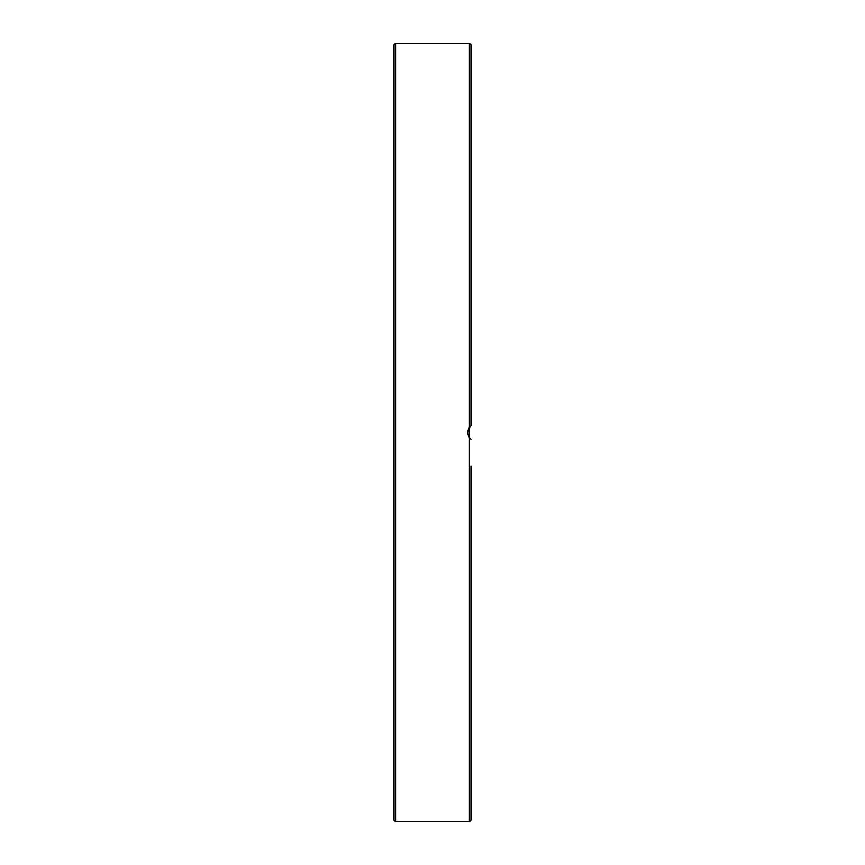 <?xml version="1.0" encoding="UTF-8"?>
<svg xmlns="http://www.w3.org/2000/svg" width="865" height="865" viewBox="0 0 865 865"><rect width="100%" height="100%" fill="white"/><g stroke="black" fill="none" stroke-linecap="round" stroke-linejoin="round"><path stroke-width="1.3" d="M395.575 43.25L394.04 44.785L394.04 820.215L395.575 821.75L395.575 43.25L469.425 43.25L469.425 427.397L470.96 425.623L468.646 428.835M394.04 136.638L394.04 156.024M394.04 202.475L394.04 224.532M394.04 283.104L394.04 307.216M394.04 358.186L394.04 398.43M394.04 439.377L394.04 506.814M394.04 556.054L394.04 581.896M394.04 702.51L394.04 728.362M394.04 749.058L394.04 799.001M394.04 334.625L394.04 349.752M394.04 398.873L394.04 425.623M469.544 437.776L469.122 427.894M469.544 427.224L470.225 426.369M470.96 439.377L469.425 437.604L469.425 821.75L470.96 820.215L470.96 466.127M470.96 491.969L470.96 556.054M470.96 581.896L470.96 636.683M470.96 662.525L470.96 702.51M470.96 728.362L470.96 749.058M468.008 431.019L467.889 432.662M467.997 433.895L468.625 436.111M469.198 437.236L470.528 438.966M470.96 425.623L470.96 44.785L469.425 43.25M470.96 78.92L470.96 65.999M469.425 437.604C467.37 434.198 467.37 430.802 469.425 427.397M470.96 799.001L470.96 782.739M395.575 821.75L469.425 821.75"/></g></svg>
